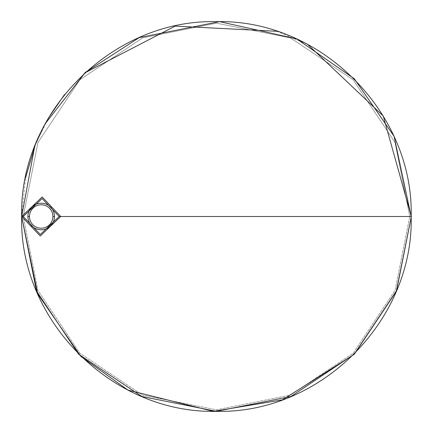 <?xml version="1.0" encoding="UTF-8"?>
<svg xmlns="http://www.w3.org/2000/svg" width="433" height="433" viewBox="0 0 433 433"><rect width="100%" height="100%" fill="white"/><g stroke="black" fill="none" stroke-linecap="round" stroke-linejoin="round"><path stroke-width="0.32" stroke-dasharray="2.17 1.62" d="M411.161 216.5L409.77 216.5L395.069 142.56L353.209 79.861L290.516 37.931L216.549 23.187L142.587 37.882L79.861 79.786L37.958 142.495L23.23 216.5L37.931 290.451L79.802 353.155L142.5 395.08L216.489 409.813L290.5 395.075L353.204 353.149L395.069 290.446L409.77 216.5L395.064 142.549L353.193 79.845L290.489 37.92L216.522 23.187L142.56 37.893L79.851 79.802L37.952 142.5L23.23 216.5L21.672 216.5L25.574 177.746M35.23 145.066L48.274 118.22M64.322 94.827L84.776 72.923M276.811 31.284L307.565 44.339M21.672 216.5L23.23 216.5L37.931 290.446L79.791 353.144L142.479 395.069L216.462 409.813L290.473 395.091L353.187 353.166L395.064 290.456L409.77 216.5L411.328 216.5M29.482 216.5A11.718 11.718 0 0 1 41.2 204.782A11.718 11.718 0 0 1 52.923 216.5A11.718 11.718 0 0 1 41.2 228.218A11.718 11.718 0 0 1 29.482 216.5A11.718 11.718 0 0 0 41.2 228.218A11.718 11.718 0 0 0 52.923 216.5A11.718 11.718 0 0 0 41.2 204.782A11.718 11.718 0 0 0 29.482 216.5M45.14 123.789L34.651 146.554"/><path stroke-width="0.65" d="M25.574 177.746L35.23 145.066M48.274 118.22L64.322 94.827M84.776 72.923L175.17 26.104L276.811 31.284M307.565 44.339L383.27 116.055L411.328 216.5L396.352 291.019L354.167 354.216L290.987 396.471L216.403 411.328L141.845 396.476L78.66 354.221L36.48 291.025L21.672 216.5C18.992 320.566 112.309 414.024 216.5 411.328C320.658 413.91 413.824 320.49 411.161 216.5L60.75 216.5L40.253 236.017L21.672 216.5L40.253 236.017L60.75 216.5L59.186 216.5L40.329 234.453L23.23 216.5L21.672 216.5L23.23 216.5L40.329 234.453L59.186 216.5L42.093 198.547L23.23 216.5L42.093 198.547L59.186 216.5L60.75 216.5L42.169 196.983L21.672 216.5L42.169 196.983L60.75 216.5L411.161 216.5C413.845 112.504 320.599 19.068 216.5 21.672C112.407 18.965 19.003 112.336 21.672 216.5L34.651 146.554M45.14 123.789L85.388 72.354L139.145 37.644L219.58 21.65L296.708 38.91L354.302 78.741L394.079 136.335L411.161 216.5M54.482 216.5A13.282 13.282 0 0 1 41.2 229.782A13.282 13.282 0 0 1 27.918 216.5A13.282 13.282 0 0 1 41.2 203.218A13.282 13.282 0 0 1 54.482 216.5A13.282 13.282 0 0 1 41.2 229.782A13.282 13.282 0 0 1 27.918 216.5L29.482 216.5A11.718 11.718 0 0 0 41.2 228.218A11.718 11.718 0 0 0 52.923 216.5L54.482 216.5L52.923 216.5A11.718 11.718 0 0 0 41.2 204.782A11.718 11.718 0 0 0 29.482 216.5L27.918 216.5A13.282 13.282 0 0 1 41.2 203.218A13.282 13.282 0 0 1 54.482 216.5M52.923 216.5A11.718 11.718 0 0 0 41.2 204.782A11.718 11.718 0 0 0 29.482 216.5A11.718 11.718 0 0 0 41.2 228.218A11.718 11.718 0 0 0 52.923 216.5M411.328 216.5L396.509 291.057L354.291 354.27L282.505 399.848L213.399 411.35L127.989 390.101L80.863 356.397L37.676 293.861L21.672 216.5"/></g></svg>
